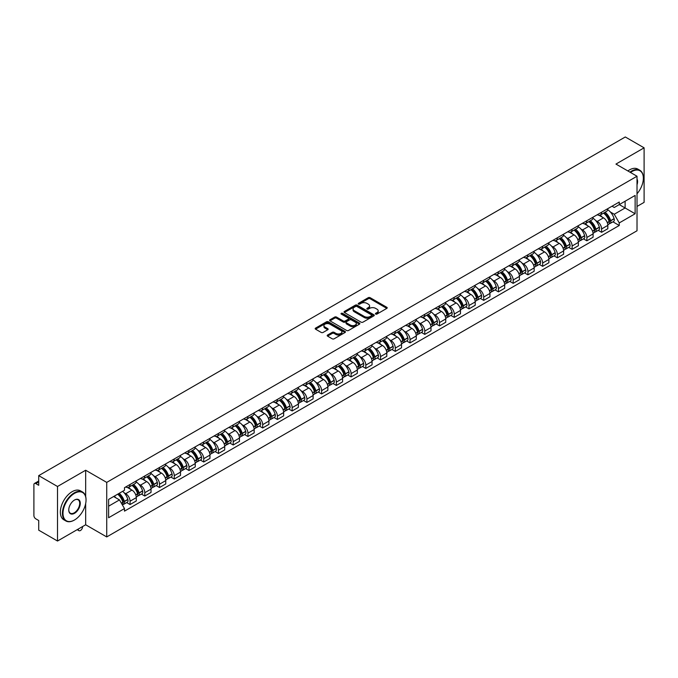 <?xml version="1.0" encoding="UTF-8"?>
<svg xmlns="http://www.w3.org/2000/svg" width="678" height="678" viewBox="0 0 678 678"><rect width="100%" height="100%" fill="white"/><g stroke="black" fill="none" stroke-linecap="round" stroke-linejoin="round"><path stroke-width="1.02" d="M375.68 314.067A0.915 0.534 0 0 0 376.976 314.067L386.824 308.38A1.314 0.754 0 0 0 387.206 307.846A1.314 0.754 0 0 0 386.824 307.304L370.137 297.676A1.314 0.754 0 0 0 368.281 297.676L358.433 303.363A0.915 0.534 0 0 0 359.73 304.108L361.001 303.371A4.195 2.424 0 0 1 366.934 303.371L368.332 304.176A4.195 2.424 0 0 1 369.561 305.888A4.195 2.424 0 0 1 368.332 307.6L367.052 308.337A0.915 0.534 0 0 0 368.349 309.083L369.629 308.354A4.195 2.424 0 0 1 375.561 308.354L376.951 309.151A4.195 2.424 0 0 1 378.18 310.871A4.195 2.424 0 0 1 376.951 312.583L375.68 313.312A0.915 0.534 0 0 0 375.68 314.067L375.68 313.312M327.576 335.034A1.314 0.754 0 0 0 327.194 335.568A1.314 0.754 0 0 0 327.576 336.11L332.262 338.814A1.314 0.754 0 0 0 334.118 338.814L345.06 332.491A1.314 0.754 0 0 0 345.441 331.957A1.314 0.754 0 0 0 345.06 331.423L328.364 321.787A1.314 0.754 0 0 0 326.516 321.787L315.575 328.101A1.314 0.754 0 0 0 315.185 328.635A1.314 0.754 0 0 0 315.575 329.177L321.228 332.44A1.314 0.754 0 0 0 323.084 332.44L327.762 329.737A1.314 0.754 0 0 0 328.152 329.203A1.314 0.754 0 0 0 327.762 328.669L324.957 327.05A3.509 2.026 0 0 1 323.931 325.618A3.509 2.026 0 0 1 326.101 323.745A3.509 2.026 0 0 1 329.923 324.186L340.907 330.525A3.509 2.026 0 0 1 341.932 331.957A3.509 2.026 0 0 1 339.771 333.83A3.509 2.026 0 0 1 335.949 333.39L334.118 332.33A1.314 0.754 0 0 0 332.262 332.33L327.576 335.034L327.576 336.11M106.726 482.397L85.665 470.235L57.511 486.49L38.714 475.634L625.302 136.973L644.1 147.829L615.955 164.076L637.015 176.238L106.726 482.397L106.726 536.934L637.015 230.774L637.015 176.238M361.094 322.16A1.314 0.754 0 0 0 362.95 322.16L373.892 315.846A1.314 0.754 0 0 0 374.273 315.312A1.314 0.754 0 0 0 373.892 314.778L357.204 305.142A1.314 0.754 0 0 0 355.348 305.142L344.407 311.456A1.314 0.754 0 0 0 344.026 311.99A1.314 0.754 0 0 0 344.407 312.524L361.094 322.16M341.576 314.261A0.915 0.534 0 0 1 342.509 314.397L359.459 324.177L348.534 330.483A1.314 0.754 0 0 1 346.678 330.483L329.991 320.847L329.991 319.779A1.314 0.754 0 0 0 329.61 320.313A1.314 0.754 0 0 0 329.991 320.847M329.991 319.779L334.669 317.075A1.314 0.754 0 0 1 336.525 317.075L343.297 320.982A1.314 0.754 0 0 0 345.153 320.982L348.255 319.194A1.314 0.754 0 0 0 348.636 318.66A1.314 0.754 0 0 0 348.255 318.118L341.212 314.05A0.915 0.534 0 0 1 342.509 313.304L359.476 323.101A1.314 0.754 0 0 1 359.857 323.635A1.314 0.754 0 0 1 359.476 324.169L359.476 323.101M57.511 486.49L57.511 541.027L38.714 530.171L38.714 520.518L35.79 518.831A2.67 1.542 -120 0 1 33.9 515.56L33.9 484.694A2.67 1.542 -120 0 1 34.451 483.465L38.714 481.007M637.015 206.451L644.1 202.366L644.1 147.829M57.511 541.027L85.665 524.772L106.726 536.934M38.714 475.634L38.714 485.287L35.79 483.6A2.67 1.542 -120 0 0 34.451 483.465M601.589 212.231A6.144 3.551 60 0 1 600.318 214.994L606.556 211.392A6.144 3.551 -120 0 0 607.827 208.638M595.674 220.545L597.25 221.452A6.144 3.551 60 0 1 601.598 228.978L607.827 225.376A6.144 3.551 -120 0 0 603.479 217.85L599.021 215.273M607.827 225.376L607.827 228.706L601.598 232.3L598.216 230.351M600.318 214.994A6.144 3.551 60 0 1 597.293 214.714M601.598 228.978L601.598 232.3M586.86 220.74A6.144 3.551 60 0 1 585.589 223.503L591.818 219.901A6.144 3.551 -120 0 0 593.089 217.138M583.478 238.859L586.86 240.809L593.089 237.207L593.089 233.885A6.144 3.551 -120 0 0 588.75 226.359L584.283 223.782M585.589 223.503A6.144 3.551 60 0 1 582.563 223.223M580.944 229.054L582.512 229.961A6.144 3.551 60 0 1 586.86 237.486L586.86 240.809M572.122 229.249A6.144 3.551 60 0 1 570.851 232.003L577.088 228.41A6.144 3.551 -120 0 0 578.359 225.647M568.74 247.368L572.122 249.318L578.359 245.716L578.359 242.393A6.144 3.551 -120 0 0 574.012 234.868L569.554 232.291M570.851 232.003A6.144 3.551 60 0 1 567.825 231.732M566.206 237.554L567.774 238.461A6.144 3.551 60 0 1 572.122 245.987L572.122 249.318M557.384 237.758A6.144 3.551 60 0 1 556.113 240.512L562.35 236.919A6.144 3.551 -120 0 0 563.621 234.156M554.011 255.877L557.384 257.826L563.621 254.225L563.621 250.902A6.144 3.551 -120 0 0 559.274 243.377L554.816 240.8M556.113 240.512A6.144 3.551 60 0 1 553.087 240.241M551.468 246.063L553.045 246.97A6.144 3.551 60 0 1 557.384 254.496L557.384 257.826M542.654 246.267A6.144 3.551 60 0 1 541.383 249.021L547.612 245.419A6.144 3.551 -120 0 0 548.883 242.665M539.273 264.378L542.654 266.335L548.883 262.733L548.883 259.403A6.144 3.551 -120 0 0 544.544 251.877L540.078 249.301M541.383 249.021A6.144 3.551 60 0 1 538.357 248.741M536.739 254.572L538.307 255.479A6.144 3.551 60 0 1 542.654 263.005L542.654 266.335M527.916 254.767A6.144 3.551 60 0 1 526.645 257.53L532.874 253.928A6.144 3.551 -120 0 0 534.154 251.174M524.535 272.887L527.916 274.836L534.154 271.242L534.154 267.912A6.144 3.551 -120 0 0 529.806 260.386L525.34 257.81M526.645 257.53A6.144 3.551 60 0 1 523.619 257.25M522.001 263.081L523.569 263.988A6.144 3.551 60 0 1 527.916 271.514L527.916 274.836M513.178 263.276A6.144 3.551 60 0 1 511.907 266.039L518.145 262.437A6.144 3.551 -120 0 0 519.416 259.682M509.797 281.395L513.178 283.345L519.416 279.751L519.416 276.421A6.144 3.551 -120 0 0 515.068 268.895L510.61 266.318M511.907 266.039A6.144 3.551 60 0 1 508.881 265.759M507.263 271.59L508.839 272.497A6.144 3.551 60 0 1 513.178 280.022L513.178 283.345M498.449 271.785A6.144 3.551 60 0 1 497.169 274.548L503.407 270.946A6.144 3.551 -120 0 0 504.678 268.183M495.067 289.904L498.449 291.854L504.678 288.252L504.678 284.93A6.144 3.551 -120 0 0 500.339 277.404L495.872 274.827M497.169 274.548A6.144 3.551 60 0 1 494.152 274.268M492.525 280.099L494.101 281.006A6.144 3.551 60 0 1 498.449 288.531L498.449 291.854M483.711 280.294A6.144 3.551 60 0 1 482.439 283.048L488.669 279.455A6.144 3.551 -120 0 0 489.94 276.692M480.329 298.413L483.711 300.362L489.948 296.761L489.948 293.438A6.144 3.551 -120 0 0 485.601 285.913L481.134 283.336M482.439 283.048A6.144 3.551 60 0 1 479.414 282.777M477.795 288.599L479.363 289.506A6.144 3.551 60 0 1 483.711 297.032L483.711 300.362M468.973 288.803A6.144 3.551 60 0 1 467.701 291.557L473.939 287.964A6.144 3.551 -120 0 0 475.21 285.201M465.591 306.914L468.973 308.871L475.21 305.269L475.21 301.947A6.144 3.551 -120 0 0 470.863 294.421L466.405 291.845M467.701 291.557A6.144 3.551 60 0 1 464.676 291.286M463.057 297.108L464.633 298.015A6.144 3.551 60 0 1 468.973 305.541L468.973 308.871M454.235 297.311A6.144 3.551 60 0 1 452.963 300.066L459.201 296.464A6.144 3.551 -120 0 0 460.472 293.71M450.862 315.423L454.243 317.38L460.472 313.778L460.472 310.448A6.144 3.551 -120 0 0 456.125 302.922L451.667 300.346M452.963 300.066A6.144 3.551 60 0 1 449.938 299.786M448.319 305.617L449.895 306.524A6.144 3.551 60 0 1 454.243 314.05L454.243 317.38M439.505 305.812A6.144 3.551 60 0 1 438.234 308.575L444.463 304.973A6.144 3.551 -120 0 0 445.734 302.219M436.124 323.931L439.505 325.881L445.734 322.287L445.734 318.957A6.144 3.551 -120 0 0 441.395 311.431L436.929 308.854M438.234 308.575A6.144 3.551 60 0 1 435.208 308.295M433.589 314.126L435.157 315.033A6.144 3.551 60 0 1 439.505 322.559L439.505 325.881M424.767 314.321A6.144 3.551 60 0 1 423.496 317.084L429.733 313.482A6.144 3.551 -120 0 0 431.005 310.727M421.385 332.44L424.767 334.39L431.005 330.796L431.005 327.466A6.144 3.551 -120 0 0 426.657 319.94L422.199 317.363M423.496 317.084A6.144 3.551 60 0 1 420.47 316.804M418.851 322.635L420.419 323.542A6.144 3.551 60 0 1 424.767 331.067L424.767 334.39M410.029 322.83A6.144 3.551 60 0 1 408.758 325.593L414.995 321.991A6.144 3.551 -120 0 0 416.267 319.228M406.656 340.949L410.029 342.899L416.267 339.297L416.267 335.974A6.144 3.551 -120 0 0 411.919 328.449L407.461 325.872M408.758 325.593A6.144 3.551 60 0 1 405.732 325.313M404.113 331.135L405.69 332.05A6.144 3.551 60 0 1 410.029 339.576L410.029 342.899M395.299 331.339A6.144 3.551 60 0 1 394.028 334.093L400.257 330.5A6.144 3.551 -120 0 0 401.529 327.737M391.918 349.458L395.299 351.407L401.529 347.806L401.529 344.483A6.144 3.551 -120 0 0 397.189 336.958L392.723 334.381M394.028 334.093A6.144 3.551 60 0 1 391.003 333.822M389.384 339.644L390.952 340.551A6.144 3.551 60 0 1 395.299 348.077L395.299 351.407M380.561 339.848A6.144 3.551 60 0 1 379.29 342.602L385.519 339.008A6.144 3.551 -120 0 0 386.799 336.246M377.18 357.959L380.561 359.916L386.799 356.314L386.799 352.992A6.144 3.551 -120 0 0 382.451 345.466L377.985 342.89M379.29 342.602A6.144 3.551 60 0 1 376.265 342.322M374.646 348.153L376.214 349.06A6.144 3.551 60 0 1 380.561 356.586L380.561 359.916M365.823 348.356A6.144 3.551 60 0 1 364.552 351.111L370.79 347.509A6.144 3.551 -120 0 0 372.061 344.755M362.442 366.467L365.823 368.425L372.061 364.823L372.061 361.493A6.144 3.551 -120 0 0 367.713 353.967L363.255 351.39M364.552 351.111A6.144 3.551 60 0 1 361.527 350.831M359.908 356.662L361.484 357.569A6.144 3.551 60 0 1 365.823 365.095L365.823 368.425M351.094 356.857A6.144 3.551 60 0 1 349.814 359.62L356.052 356.018A6.144 3.551 -120 0 0 357.323 353.263M347.712 374.976L351.094 376.926L357.323 373.332L357.323 370.002A6.144 3.551 -120 0 0 352.984 362.476L348.517 359.899M349.814 359.62A6.144 3.551 60 0 1 346.797 359.34M345.17 365.171L346.746 366.078A6.144 3.551 60 0 1 351.094 373.603L351.094 376.926M336.356 365.366A6.144 3.551 60 0 1 335.085 368.129L341.314 364.527A6.144 3.551 -120 0 0 342.585 361.772M332.974 383.485L336.356 385.435L342.593 381.841L342.593 378.51A6.144 3.551 -120 0 0 338.246 370.985L333.779 368.408M335.085 368.129A6.144 3.551 60 0 1 332.059 367.849M330.44 373.68L332.008 374.587A6.144 3.551 60 0 1 336.356 382.112L336.356 385.435M321.618 373.875A6.144 3.551 60 0 1 320.347 376.637L326.584 373.036A6.144 3.551 -120 0 0 327.855 370.273M318.236 391.994L321.618 393.943L327.855 390.342L327.855 387.019A6.144 3.551 -120 0 0 323.508 379.494L319.05 376.917M320.347 376.637A6.144 3.551 60 0 1 317.321 376.358M315.702 382.18L317.279 383.095A6.144 3.551 60 0 1 321.618 390.621L321.618 393.943M306.88 382.384A6.144 3.551 60 0 1 305.609 385.138L311.846 381.545A6.144 3.551 -120 0 0 313.117 378.782M303.507 400.503L306.888 402.452L313.117 398.85L313.117 395.528A6.144 3.551 -120 0 0 308.77 388.002L304.312 385.426M305.609 385.138A6.144 3.551 60 0 1 302.583 384.867M300.964 390.689L302.541 391.596A6.144 3.551 60 0 1 306.888 399.122L306.888 402.452M292.15 390.892A6.144 3.551 60 0 1 290.879 393.647L297.108 390.045A6.144 3.551 -120 0 0 298.379 387.291M288.769 409.004L292.15 410.961L298.379 407.359L298.379 404.037A6.144 3.551 -120 0 0 294.04 396.511L289.574 393.935M290.879 393.647A6.144 3.551 60 0 1 287.853 393.367M286.235 399.198L287.803 400.105A6.144 3.551 60 0 1 292.15 407.631L292.15 410.961M277.412 399.401A6.144 3.551 60 0 1 276.141 402.156L282.379 398.554A6.144 3.551 -120 0 0 283.65 395.799M274.031 417.512L277.412 419.47L283.65 415.868L283.65 412.538A6.144 3.551 -120 0 0 279.302 405.012L274.844 402.435M276.141 402.156A6.144 3.551 60 0 1 273.115 401.876M271.497 407.707L273.065 408.614A6.144 3.551 60 0 1 277.412 416.139L277.412 419.47M262.674 407.902A6.144 3.551 60 0 1 261.403 410.665L267.641 407.063A6.144 3.551 -120 0 0 268.912 404.308M259.301 426.021L262.674 427.971L268.912 424.377L268.912 421.046A6.144 3.551 -120 0 0 264.564 413.521L260.106 410.944M261.403 410.665A6.144 3.551 60 0 1 258.377 410.385M256.759 416.216L258.335 417.123A6.144 3.551 60 0 1 262.674 424.648L262.674 427.971M247.945 416.411A6.144 3.551 60 0 1 246.673 419.174L252.902 415.572A6.144 3.551 -120 0 0 254.174 412.817M244.563 434.53L247.945 436.479L254.174 432.886L254.174 429.555A6.144 3.551 -120 0 0 249.835 422.03L245.368 419.453M246.673 419.174A6.144 3.551 60 0 1 243.648 418.894M242.029 424.725L243.597 425.631A6.144 3.551 60 0 1 247.945 433.157L247.945 436.479M233.207 424.92A6.144 3.551 60 0 1 231.935 427.682L238.164 424.081A6.144 3.551 -120 0 0 239.444 421.318M229.825 443.039L233.207 444.988L239.444 441.386L239.444 438.064A6.144 3.551 -120 0 0 235.096 430.538L230.63 427.962M231.935 427.682A6.144 3.551 60 0 1 228.91 427.403M227.291 433.225L228.859 434.14A6.144 3.551 60 0 1 233.207 441.666L233.207 444.988M218.469 433.428A6.144 3.551 60 0 1 217.197 436.183L223.435 432.589A6.144 3.551 -120 0 0 224.706 429.827M215.087 451.548L218.469 453.497L224.706 449.895L224.706 446.573A6.144 3.551 -120 0 0 220.358 439.047L215.901 436.471M217.197 436.183A6.144 3.551 60 0 1 214.172 435.912M212.553 441.734L214.129 442.641A6.144 3.551 60 0 1 218.469 450.167L218.469 453.497M203.739 441.937A6.144 3.551 60 0 1 202.459 444.692L208.697 441.09A6.144 3.551 -120 0 0 209.968 438.335M200.357 460.048L203.739 462.006L209.968 458.404L209.968 455.074A6.144 3.551 -120 0 0 205.629 447.548L201.163 444.971M202.459 444.692A6.144 3.551 60 0 1 199.442 444.412M197.815 450.243L199.391 451.15A6.144 3.551 60 0 1 203.739 458.675L203.739 462.006M189.001 450.446A6.144 3.551 60 0 1 187.73 453.201L193.959 449.599A6.144 3.551 -120 0 0 195.239 446.844M185.619 468.557L189.001 470.515L195.239 466.913L195.239 463.583A6.144 3.551 -120 0 0 190.891 456.057L186.425 453.48M187.73 453.201A6.144 3.551 60 0 1 184.704 452.921M183.085 458.752L184.653 459.659A6.144 3.551 60 0 1 189.001 467.184L189.001 470.515M174.263 458.947A6.144 3.551 60 0 1 172.992 461.71L179.229 458.108A6.144 3.551 -120 0 0 180.501 455.353M170.881 477.066L174.263 479.015L180.501 475.422L180.501 472.091A6.144 3.551 -120 0 0 176.153 464.566L171.695 461.989M172.992 461.71A6.144 3.551 60 0 1 169.966 461.43M168.347 467.261L169.924 468.167A6.144 3.551 60 0 1 174.263 475.693L174.263 479.015M159.525 467.456A6.144 3.551 60 0 1 158.254 470.218L164.491 466.617A6.144 3.551 -120 0 0 165.763 463.854M156.152 485.575L159.533 487.524L165.763 483.931L165.763 480.6A6.144 3.551 -120 0 0 161.415 473.075L156.957 470.498M158.254 470.218A6.144 3.551 60 0 1 155.228 469.939M153.609 475.77L155.186 476.676A6.144 3.551 60 0 1 159.533 484.202L159.533 487.524M144.795 475.964A6.144 3.551 60 0 1 143.524 478.719L149.753 475.125A6.144 3.551 -120 0 0 151.024 472.363M141.414 494.084L144.795 496.033L151.024 492.431L151.024 489.109A6.144 3.551 -120 0 0 146.685 481.583L142.219 479.007M143.524 478.719A6.144 3.551 60 0 1 140.499 478.448M138.88 484.27L140.448 485.177A6.144 3.551 60 0 1 144.795 492.711L144.795 496.033M130.057 484.473A6.144 3.551 60 0 1 128.786 487.228L135.024 483.634A6.144 3.551 -120 0 0 136.295 480.872M126.676 502.593L130.057 504.542L136.295 500.94L136.295 497.618A6.144 3.551 -120 0 0 131.947 490.092L127.489 487.516M128.786 487.228A6.144 3.551 60 0 1 125.761 486.957M124.142 492.779L125.71 493.686A6.144 3.551 60 0 1 130.057 501.212L130.057 504.542M612.031 206.205L614.251 207.485L635.125 195.434L625.116 201.213L625.116 207.977L614.251 214.248L610.412 212.036M108.616 506.178L119.481 499.906L124.489 508.576L108.616 517.738L108.616 499.415L124.489 490.253L124.489 487.685L619.26 202.036L619.26 204.595L635.125 213.756L619.26 222.926L614.251 214.248M635.125 195.434L635.125 213.756M124.489 508.576L124.489 511.136L619.26 225.486L619.26 222.926M85.665 470.235L85.665 496.482M85.665 503.61L85.665 524.772M119.481 499.906L113.624 496.525M612.946 221.842L619.26 225.486M376.044 314.194L376.951 313.668A4.195 2.424 0 0 0 378.18 311.956L378.18 310.871M369.561 305.888L369.561 306.981A4.195 2.424 0 0 1 368.332 308.693L367.417 309.219M386.807 308.388L370.137 298.761A1.314 0.754 0 0 0 368.281 298.761L358.798 304.236M373.892 314.778L373.892 315.846L357.204 306.227A1.314 0.754 0 0 0 355.348 306.227L344.424 312.533L344.407 311.456M371.569 315.685A0.915 0.534 0 0 0 371.569 314.939L356.925 306.481A0.915 0.534 0 0 0 355.628 306.481L354.28 307.253A4.195 2.424 0 0 0 353.052 308.965A4.195 2.424 0 0 0 354.28 310.677L364.298 316.465A4.195 2.424 0 0 0 370.23 316.465L371.569 315.685L371.569 316.779A0.915 0.534 0 0 0 371.841 316.397L371.841 315.312M353.052 308.965L353.052 310.058A4.195 2.424 0 0 0 354.28 311.77L354.28 310.677M371.569 316.779L370.23 317.55A4.195 2.424 0 0 1 364.298 317.55L354.28 311.77M330.008 320.864L334.669 318.168L334.669 317.075M348.636 318.66L348.636 319.745A1.314 0.754 0 0 1 348.255 320.279L345.153 322.075A1.314 0.754 0 0 1 343.297 322.075L336.525 318.168A1.314 0.754 0 0 0 334.669 318.168M350.314 325.042A3.509 2.026 0 0 0 354.145 325.482A3.509 2.026 0 0 0 356.306 323.609A3.509 2.026 0 0 0 355.28 322.177L351.407 319.94A1.314 0.754 0 0 0 349.551 319.94L346.45 321.736A1.314 0.754 0 0 0 346.06 322.27A1.314 0.754 0 0 0 346.45 322.804L350.314 325.042L350.314 326.126A3.509 2.026 0 0 0 354.145 326.567A3.509 2.026 0 0 0 356.306 324.694L356.306 323.609M346.06 322.27L346.06 323.364A1.314 0.754 0 0 0 346.45 323.898L346.45 322.804M350.314 326.126L346.45 323.898M341.932 331.957L341.932 333.051A3.509 2.026 0 0 1 339.771 334.924A3.509 2.026 0 0 1 335.949 334.483L334.118 333.423A1.314 0.754 0 0 0 332.262 333.423L327.593 336.119M323.931 325.618L323.931 326.703A3.509 2.026 0 0 0 324.957 328.135L324.957 327.05M327.745 329.745L324.957 328.135M345.043 332.5L328.364 322.881A1.314 0.754 0 0 0 326.516 322.881L315.592 329.186M603.912 212.917A8.416 4.856 60 0 1 603.954 212.943A8.416 4.856 60 0 1 609.497 220.494L609.539 220.672A1.636 0.941 60 0 1 609.285 221.952A1.636 0.941 60 0 1 609.251 221.977M603.547 213.129A10.153 5.865 60 0 1 609.124 221.511L609.175 221.681A3.373 1.949 60 0 1 608.641 224.333L607.802 224.816M609.217 223.587A3.373 1.949 -120 0 0 610.149 223.46A3.373 1.949 -120 0 0 610.683 220.808L610.632 220.638A10.153 5.865 -120 0 0 605.056 212.256M607.7 209.714A10.153 5.865 60 0 1 614.082 218.647L614.132 218.816A3.373 1.949 60 0 1 613.598 221.469L610.149 223.46M600.081 215.112A10.153 5.865 60 0 1 602.2 217.113M607.141 217.13L608.429 217.875M589.174 221.426A8.416 4.856 60 0 1 589.216 221.452A8.416 4.856 60 0 1 594.759 229.003L594.809 229.172A1.636 0.941 60 0 1 594.547 230.461A1.636 0.941 60 0 1 594.513 230.478M588.809 221.638A10.153 5.865 60 0 1 594.386 230.011L594.437 230.189A3.373 1.949 60 0 1 593.903 232.834L593.064 233.325M594.479 232.088A3.373 1.949 -120 0 0 595.42 231.969A3.373 1.949 -120 0 0 595.954 229.317L595.903 229.139A10.153 5.865 -120 0 0 590.318 220.765M592.962 218.223A10.153 5.865 60 0 1 599.344 227.155L599.394 227.325A3.373 1.949 60 0 1 598.86 229.978L595.42 231.969M585.343 223.621A10.153 5.865 60 0 1 587.47 225.621M592.403 225.63L593.699 226.384M574.444 229.935A8.416 4.856 60 0 1 574.486 229.961A8.416 4.856 60 0 1 580.021 237.512L580.071 237.681A1.636 0.941 60 0 1 579.809 238.97A1.636 0.941 60 0 1 579.775 238.987M574.071 230.147A10.153 5.865 60 0 1 579.656 238.52L579.707 238.698A3.373 1.949 60 0 1 579.173 241.343L578.334 241.826M579.749 240.597A3.373 1.949 -120 0 0 580.682 240.47A3.373 1.949 -120 0 0 581.216 237.825L581.165 237.647A10.153 5.865 -120 0 0 575.588 229.274M578.232 226.732A10.153 5.865 60 0 1 584.614 235.656L584.665 235.834A3.373 1.949 60 0 1 584.131 238.478L580.682 240.47M570.613 232.122A10.153 5.865 60 0 1 572.732 234.13M577.664 234.139L578.961 234.885M559.706 238.444A8.416 4.856 60 0 1 559.748 238.461A8.416 4.856 60 0 1 565.283 246.021L565.333 246.19A1.636 0.941 60 0 1 565.079 247.478A1.636 0.941 60 0 1 565.037 247.495M559.342 238.656A10.153 5.865 60 0 1 564.918 247.029L564.969 247.207A3.373 1.949 60 0 1 564.435 249.851L563.596 250.335M565.011 249.106A3.373 1.949 -120 0 0 565.944 248.979A3.373 1.949 -120 0 0 566.477 246.334L566.427 246.156A10.153 5.865 -120 0 0 560.85 237.783M563.494 235.232A10.153 5.865 60 0 1 569.876 244.165L569.927 244.343A3.373 1.949 60 0 1 569.393 246.987L565.944 248.979M555.875 240.631A10.153 5.865 60 0 1 557.994 242.631M562.935 242.648L564.223 243.394M544.968 246.945A8.416 4.856 60 0 1 545.01 246.97A8.416 4.856 60 0 1 550.553 254.521L550.604 254.699A1.636 0.941 60 0 1 550.341 255.987A1.636 0.941 60 0 1 550.307 256.004M544.604 247.156A10.153 5.865 60 0 1 550.18 255.538L550.231 255.708A3.373 1.949 60 0 1 549.697 258.36L548.858 258.843M550.273 257.615A3.373 1.949 -120 0 0 551.214 257.487A3.373 1.949 -120 0 0 551.739 254.843L551.697 254.665A10.153 5.865 -120 0 0 546.112 246.292M548.756 243.741A10.153 5.865 60 0 1 555.138 252.674L555.189 252.852A3.373 1.949 60 0 1 554.655 255.496L551.214 257.487M541.137 249.14A10.153 5.865 60 0 1 543.264 251.14M548.197 251.157L549.494 251.902M530.238 255.453A8.416 4.856 60 0 1 530.281 255.479A8.416 4.856 60 0 1 535.815 263.03L535.866 263.208A1.636 0.941 60 0 1 535.603 264.488A1.636 0.941 60 0 1 535.569 264.513M529.865 255.665A10.153 5.865 60 0 1 535.451 264.047L535.493 264.217A3.373 1.949 60 0 1 534.967 266.869L534.128 267.352M535.544 266.123A3.373 1.949 -120 0 0 536.476 265.996A3.373 1.949 -120 0 0 537.01 263.344L536.959 263.174A10.153 5.865 -120 0 0 531.383 254.792M534.027 252.25A10.153 5.865 60 0 1 540.408 261.183L540.459 261.352A3.373 1.949 60 0 1 539.925 264.005L536.476 265.996M526.408 257.648A10.153 5.865 60 0 1 528.526 259.649M533.459 259.666L534.756 260.411M637.015 193.789A16.297 9.407 120 0 0 643.346 178.255A16.297 9.407 120 0 0 631.82 171.602A16.297 9.407 120 0 0 630.481 172.466M629.947 172.161A16.696 9.645 -60 0 1 631.54 171.11A16.696 9.645 -60 0 1 639.888 170.288A16.696 9.645 -60 0 1 643.346 177.933A16.696 9.645 -60 0 1 643.346 178.094M637.015 179.034A8.144 4.704 -60 0 1 637.015 184.789M627.87 170.958A16.696 9.645 -60 0 1 629.455 169.915A16.696 9.645 -60 0 1 637.812 169.085L639.888 170.288M74.233 520.136L74.521 519.975A16.297 9.407 120 0 0 86.038 500.017A16.297 9.407 120 0 0 74.521 493.364A16.297 9.407 120 0 0 62.995 513.322A16.297 9.407 120 0 0 74.521 519.975L74.233 520.136A16.696 9.645 -60 0 1 65.885 520.967A16.696 9.645 -60 0 1 63.325 507.585A16.696 9.645 -60 0 1 74.233 492.872A16.696 9.645 -60 0 1 82.58 492.042A16.696 9.645 -60 0 1 86.038 499.686A16.696 9.645 -60 0 1 86.038 499.856M74.521 500.017L74.521 500.017A8.144 4.704 -60 0 1 80.275 503.339A8.144 4.704 -60 0 1 74.521 513.322A8.144 4.704 -60 0 1 68.758 509.992A8.144 4.704 -60 0 1 74.521 500.017L74.521 500.017M68.758 509.831A7.746 4.475 120 0 0 70.359 513.212A7.746 4.475 120 0 0 74.233 512.831A7.746 4.475 120 0 0 79.292 506A7.746 4.475 120 0 0 78.106 499.796A7.746 4.475 120 0 0 74.377 500.101M65.885 520.967L63.808 519.763A16.696 9.645 -60 0 1 61.249 506.381A16.696 9.645 -60 0 1 72.156 491.669A16.696 9.645 -60 0 1 80.504 490.847L82.58 492.042M515.5 263.962A8.416 4.856 60 0 1 515.543 263.988A8.416 4.856 60 0 1 521.077 271.539L521.128 271.717A1.636 0.941 60 0 1 520.874 272.997A1.636 0.941 60 0 1 520.831 273.022M515.136 264.174A10.153 5.865 60 0 1 520.712 272.556L520.763 272.726A3.373 1.949 60 0 1 520.229 275.378L519.39 275.861M520.806 274.632A3.373 1.949 -120 0 0 521.738 274.505A3.373 1.949 -120 0 0 522.272 271.853L522.221 271.683A10.153 5.865 -120 0 0 516.644 263.301M519.289 260.759A10.153 5.865 60 0 1 525.67 269.691L525.721 269.861A3.373 1.949 60 0 1 525.187 272.514L521.738 274.505M511.67 266.157A10.153 5.865 60 0 1 513.788 268.157M518.729 268.166L520.018 268.92M500.762 272.471A8.416 4.856 60 0 1 500.805 272.497A8.416 4.856 60 0 1 506.347 280.048L506.398 280.217A1.636 0.941 60 0 1 506.135 281.506A1.636 0.941 60 0 1 506.102 281.523M500.398 272.683A10.153 5.865 60 0 1 505.974 281.056L506.025 281.234A3.373 1.949 60 0 1 505.491 283.879L504.652 284.37M506.068 283.133A3.373 1.949 -120 0 0 507 283.006A3.373 1.949 -120 0 0 507.534 280.361L507.483 280.184A10.153 5.865 -120 0 0 501.906 271.81M504.551 269.268A10.153 5.865 60 0 1 510.932 278.2L510.983 278.37A3.373 1.949 60 0 1 510.449 281.023L507 283.006M496.932 274.666A10.153 5.865 60 0 1 499.05 276.666M503.991 276.675L505.288 277.421M486.033 280.98A8.416 4.856 60 0 1 486.075 281.006A8.416 4.856 60 0 1 491.609 288.557L491.66 288.726A1.636 0.941 60 0 1 491.397 290.014A1.636 0.941 60 0 1 491.364 290.031M485.66 281.192A10.153 5.865 60 0 1 491.236 289.565L491.287 289.743A3.373 1.949 60 0 1 490.753 292.387L489.914 292.871M491.33 291.642A3.373 1.949 -120 0 0 492.27 291.515A3.373 1.949 -120 0 0 492.804 288.87L492.753 288.692A10.153 5.865 -120 0 0 487.168 280.319M489.813 277.777A10.153 5.865 60 0 1 496.203 286.701L496.245 286.879A3.373 1.949 60 0 1 495.72 289.523L492.27 291.515M482.202 283.167A10.153 5.865 60 0 1 484.321 285.167M489.253 285.184L490.55 285.93M471.295 289.489A8.416 4.856 60 0 1 471.337 289.506A8.416 4.856 60 0 1 476.871 297.066L476.922 297.235A1.636 0.941 60 0 1 476.668 298.523A1.636 0.941 60 0 1 476.626 298.54M470.922 289.701A10.153 5.865 60 0 1 476.507 298.074L476.558 298.252A3.373 1.949 60 0 1 476.024 300.896L475.185 301.379M476.6 300.151A3.373 1.949 -120 0 0 477.532 300.023A3.373 1.949 -120 0 0 478.066 297.379L478.015 297.201A10.153 5.865 -120 0 0 472.439 288.828M475.083 286.277A10.153 5.865 60 0 1 481.465 295.21L481.516 295.388A3.373 1.949 60 0 1 480.982 298.032L477.532 300.023M467.464 291.676A10.153 5.865 60 0 1 469.583 293.676M474.515 293.693L475.812 294.438M456.557 297.989A8.416 4.856 60 0 1 456.599 298.015A8.416 4.856 60 0 1 462.142 305.566L462.184 305.744A1.636 0.941 60 0 1 461.93 307.032A1.636 0.941 60 0 1 461.896 307.049M456.192 298.201A10.153 5.865 60 0 1 461.769 306.583L461.82 306.753A3.373 1.949 60 0 1 461.286 309.405L460.447 309.888M461.862 308.659A3.373 1.949 -120 0 0 462.794 308.532A3.373 1.949 -120 0 0 463.328 305.88L463.277 305.71A10.153 5.865 -120 0 0 457.701 297.337M460.345 294.786A10.153 5.865 60 0 1 466.727 303.719L466.778 303.897A3.373 1.949 60 0 1 466.244 306.541L462.794 308.532M452.726 300.185A10.153 5.865 60 0 1 454.845 302.185M459.786 302.202L461.074 302.947M441.819 306.498A8.416 4.856 60 0 1 441.861 306.524A8.416 4.856 60 0 1 447.404 314.075L447.455 314.253A1.636 0.941 60 0 1 447.192 315.533A1.636 0.941 60 0 1 447.158 315.558M441.454 306.71A10.153 5.865 60 0 1 447.031 315.092L447.082 315.262A3.373 1.949 60 0 1 446.548 317.914L445.709 318.397M447.124 317.168A3.373 1.949 -120 0 0 448.065 317.041A3.373 1.949 -120 0 0 448.599 314.389L448.548 314.219A10.153 5.865 -120 0 0 442.963 305.837M445.607 303.295A10.153 5.865 60 0 1 451.989 312.227L452.04 312.397A3.373 1.949 60 0 1 451.506 315.05L448.065 317.041M437.988 308.693A10.153 5.865 60 0 1 440.115 310.694M445.048 310.71L446.344 311.456M427.089 315.007A8.416 4.856 60 0 1 427.132 315.033A8.416 4.856 60 0 1 432.666 322.584L432.717 322.762A1.636 0.941 60 0 1 432.462 324.042A1.636 0.941 60 0 1 432.42 324.059M426.716 315.219A10.153 5.865 60 0 1 432.301 323.601L432.352 323.77A3.373 1.949 60 0 1 431.818 326.423L430.979 326.906M432.394 325.677A3.373 1.949 -120 0 0 433.327 325.55A3.373 1.949 -120 0 0 433.861 322.898L433.81 322.728A10.153 5.865 -120 0 0 428.233 314.346M430.877 311.804A10.153 5.865 60 0 1 437.259 320.736L437.31 320.906A3.373 1.949 60 0 1 436.776 323.559L433.327 325.55M423.258 317.202A10.153 5.865 60 0 1 425.377 319.202M430.31 319.211L431.606 319.965M412.351 323.516A8.416 4.856 60 0 1 412.394 323.542A8.416 4.856 60 0 1 417.928 331.093L417.979 331.262A1.636 0.941 60 0 1 417.724 332.551A1.636 0.941 60 0 1 417.682 332.567M411.987 323.728A10.153 5.865 60 0 1 417.563 332.101L417.614 332.279A3.373 1.949 60 0 1 417.08 334.924L416.241 335.415M417.656 334.178A3.373 1.949 -120 0 0 418.589 334.051A3.373 1.949 -120 0 0 419.123 331.406L419.072 331.228A10.153 5.865 -120 0 0 413.495 322.855M416.139 320.313A10.153 5.865 60 0 1 422.521 329.245L422.572 329.415A3.373 1.949 60 0 1 422.038 332.067L418.589 334.051M408.52 325.703A10.153 5.865 60 0 1 410.639 327.711M415.58 327.72L416.868 328.466M397.613 332.025A8.416 4.856 60 0 1 397.655 332.05A8.416 4.856 60 0 1 403.198 339.602L403.249 339.771A1.636 0.941 60 0 1 402.986 341.059A1.636 0.941 60 0 1 402.952 341.076M397.249 332.237A10.153 5.865 60 0 1 402.825 340.61L402.876 340.788A3.373 1.949 60 0 1 402.342 343.432L401.503 343.916M402.918 342.687A3.373 1.949 -120 0 0 403.859 342.56A3.373 1.949 -120 0 0 404.385 339.915L404.342 339.737A10.153 5.865 -120 0 0 398.757 331.364M401.401 328.813A10.153 5.865 60 0 1 407.783 337.746L407.834 337.924A3.373 1.949 60 0 1 407.3 340.568L403.859 342.56M393.782 334.212A10.153 5.865 60 0 1 395.91 336.212M400.842 336.229L402.139 336.974M382.884 340.534A8.416 4.856 60 0 1 382.926 340.551A8.416 4.856 60 0 1 388.46 348.102L388.511 348.28A1.636 0.941 60 0 1 388.248 349.568A1.636 0.941 60 0 1 388.214 349.585M382.511 340.746A10.153 5.865 60 0 1 388.096 349.119L388.138 349.297A3.373 1.949 60 0 1 387.613 351.941L386.774 352.424M388.189 351.196A3.373 1.949 -120 0 0 389.121 351.068A3.373 1.949 -120 0 0 389.655 348.424L389.604 348.246A10.153 5.865 -120 0 0 384.028 339.873M386.672 337.322A10.153 5.865 60 0 1 393.054 346.255L393.104 346.433A3.373 1.949 60 0 1 392.57 349.077L389.121 351.068M379.053 342.721A10.153 5.865 60 0 1 381.172 344.721M386.104 344.738L387.401 345.483M368.146 349.034A8.416 4.856 60 0 1 368.188 349.06A8.416 4.856 60 0 1 373.722 356.611L373.773 356.789A1.636 0.941 60 0 1 373.519 358.077A1.636 0.941 60 0 1 373.476 358.094M367.781 349.246A10.153 5.865 60 0 1 373.358 357.628L373.409 357.798A3.373 1.949 60 0 1 372.875 360.45L372.036 360.933M373.451 359.704A3.373 1.949 -120 0 0 374.383 359.577A3.373 1.949 -120 0 0 374.917 356.925L374.866 356.755A10.153 5.865 -120 0 0 369.29 348.373M371.934 345.831A10.153 5.865 60 0 1 378.316 354.764L378.366 354.941A3.373 1.949 60 0 1 377.832 357.586L374.383 359.577M364.315 351.229A10.153 5.865 60 0 1 366.434 353.23M371.375 353.246L372.663 353.992M353.408 357.543A8.416 4.856 60 0 1 353.45 357.569A8.416 4.856 60 0 1 358.993 365.12L359.043 365.298A1.636 0.941 60 0 1 358.781 366.578A1.636 0.941 60 0 1 358.747 366.603M353.043 357.755A10.153 5.865 60 0 1 358.62 366.137L358.67 366.306A3.373 1.949 60 0 1 358.137 368.959L357.298 369.442M358.713 368.213A3.373 1.949 -120 0 0 359.645 368.086A3.373 1.949 -120 0 0 360.179 365.434L360.128 365.264A10.153 5.865 -120 0 0 354.552 356.882M357.196 354.34A10.153 5.865 60 0 1 363.577 363.272L363.628 363.442A3.373 1.949 60 0 1 363.094 366.095L359.645 368.086M349.577 359.738A10.153 5.865 60 0 1 351.696 361.738M356.636 361.755L357.933 362.501M338.678 366.052A8.416 4.856 60 0 1 338.72 366.078A8.416 4.856 60 0 1 344.255 373.629L344.305 373.807A1.636 0.941 60 0 1 344.043 375.087A1.636 0.941 60 0 1 344.009 375.104M338.305 366.264A10.153 5.865 60 0 1 343.882 374.637L343.932 374.815A3.373 1.949 60 0 1 343.399 377.468L342.56 377.951M343.975 376.722A3.373 1.949 -120 0 0 344.916 376.595A3.373 1.949 -120 0 0 345.449 373.942L345.399 373.773A10.153 5.865 -120 0 0 339.814 365.391M342.458 362.849A10.153 5.865 60 0 1 348.848 371.781L348.89 371.951A3.373 1.949 60 0 1 348.365 374.603L344.916 376.595M334.847 368.247A10.153 5.865 60 0 1 336.966 370.247M341.898 370.256L343.195 371.01M323.94 374.561A8.416 4.856 60 0 1 323.982 374.587A8.416 4.856 60 0 1 329.516 382.138L329.567 382.307A1.636 0.941 60 0 1 329.313 383.595A1.636 0.941 60 0 1 329.271 383.612M323.567 374.773A10.153 5.865 60 0 1 329.152 383.146L329.203 383.324A3.373 1.949 60 0 1 328.669 385.968L327.83 386.46M329.245 385.223A3.373 1.949 -120 0 0 330.178 385.096A3.373 1.949 -120 0 0 330.711 382.451L330.661 382.273A10.153 5.865 -120 0 0 325.084 373.9M327.728 371.358A10.153 5.865 60 0 1 334.11 380.282L334.161 380.46A3.373 1.949 60 0 1 333.627 383.112L330.178 385.096M320.109 376.748A10.153 5.865 60 0 1 322.228 378.756M327.16 378.765L328.457 379.511M309.202 383.07A8.416 4.856 60 0 1 309.244 383.095A8.416 4.856 60 0 1 314.787 390.647L314.829 390.816A1.636 0.941 60 0 1 314.575 392.104A1.636 0.941 60 0 1 314.541 392.121M308.837 383.282A10.153 5.865 60 0 1 314.414 391.655L314.465 391.833A3.373 1.949 60 0 1 313.931 394.477L313.092 394.96M314.507 393.732A3.373 1.949 -120 0 0 315.44 393.604A3.373 1.949 -120 0 0 315.973 390.96L315.923 390.782A10.153 5.865 -120 0 0 310.346 382.409M312.99 379.858A10.153 5.865 60 0 1 319.372 388.791L319.423 388.969A3.373 1.949 60 0 1 318.889 391.613L315.44 393.604M305.371 385.257A10.153 5.865 60 0 1 307.49 387.257M312.431 387.274L313.719 388.019M294.464 391.579A8.416 4.856 60 0 1 294.506 391.596A8.416 4.856 60 0 1 300.049 399.147L300.1 399.325A1.636 0.941 60 0 1 299.837 400.613A1.636 0.941 60 0 1 299.803 400.63M294.099 391.791A10.153 5.865 60 0 1 299.676 400.164L299.727 400.342A3.373 1.949 60 0 1 299.193 402.986L298.354 403.469M299.769 402.24A3.373 1.949 -120 0 0 300.71 402.113A3.373 1.949 -120 0 0 301.244 399.469L301.193 399.291A10.153 5.865 -120 0 0 295.608 390.918M298.252 388.367A10.153 5.865 60 0 1 304.634 397.3L304.685 397.478A3.373 1.949 60 0 1 304.151 400.122L300.71 402.113M290.633 393.765A10.153 5.865 60 0 1 292.76 395.766M297.693 395.783L298.99 396.528M279.734 400.079A8.416 4.856 60 0 1 279.777 400.105A8.416 4.856 60 0 1 285.311 407.656L285.362 407.834A1.636 0.941 60 0 1 285.107 409.114A1.636 0.941 60 0 1 285.065 409.139M279.361 400.291A10.153 5.865 60 0 1 284.946 408.673L284.997 408.842A3.373 1.949 60 0 1 284.463 411.495L283.624 411.978M285.04 410.749A3.373 1.949 -120 0 0 285.972 410.622A3.373 1.949 -120 0 0 286.506 407.97L286.455 407.8A10.153 5.865 -120 0 0 280.878 399.418M283.523 396.876A10.153 5.865 60 0 1 289.904 405.808L289.955 405.986A3.373 1.949 60 0 1 289.421 408.631L285.972 410.622M275.904 402.274A10.153 5.865 60 0 1 278.022 404.274M282.955 404.291L284.251 405.037M264.996 408.588A8.416 4.856 60 0 1 265.039 408.614A8.416 4.856 60 0 1 270.573 416.165L270.624 416.343A1.636 0.941 60 0 1 270.369 417.623A1.636 0.941 60 0 1 270.327 417.648M264.632 408.8A10.153 5.865 60 0 1 270.208 417.182L270.259 417.351A3.373 1.949 60 0 1 269.725 420.004L268.886 420.487M270.302 419.258A3.373 1.949 -120 0 0 271.234 419.131A3.373 1.949 -120 0 0 271.768 416.478L271.717 416.309A10.153 5.865 -120 0 0 266.14 407.927M268.785 405.385A10.153 5.865 60 0 1 275.166 414.317L275.217 414.487A3.373 1.949 60 0 1 274.683 417.139L271.234 419.131M261.166 410.783A10.153 5.865 60 0 1 263.284 412.783M268.225 412.8L269.513 413.546M250.258 417.097A8.416 4.856 60 0 1 250.301 417.123A8.416 4.856 60 0 1 255.843 424.674L255.894 424.852A1.636 0.941 60 0 1 255.631 426.131A1.636 0.941 60 0 1 255.598 426.148M249.894 417.309A10.153 5.865 60 0 1 255.47 425.682L255.521 425.86A3.373 1.949 60 0 1 254.987 428.513L254.148 428.996M255.564 427.767A3.373 1.949 -120 0 0 256.504 427.64A3.373 1.949 -120 0 0 257.03 424.987L256.987 424.818A10.153 5.865 -120 0 0 251.402 416.436M254.047 413.894A10.153 5.865 60 0 1 260.428 422.826L260.479 422.996A3.373 1.949 60 0 1 259.945 425.648L256.504 427.64M246.428 419.292A10.153 5.865 60 0 1 248.555 421.292M253.487 421.301L254.784 422.055M235.529 425.606A8.416 4.856 60 0 1 235.571 425.631A8.416 4.856 60 0 1 241.105 433.183L241.156 433.352A1.636 0.941 60 0 1 240.893 434.64A1.636 0.941 60 0 1 240.859 434.657M235.156 425.818A10.153 5.865 60 0 1 240.741 434.191L240.783 434.369A3.373 1.949 60 0 1 240.258 437.013L239.419 437.505M240.834 436.268A3.373 1.949 -120 0 0 241.766 436.14A3.373 1.949 -120 0 0 242.3 433.496L242.249 433.318A10.153 5.865 -120 0 0 236.673 424.945M239.317 422.402A10.153 5.865 60 0 1 245.699 431.327L245.75 431.505A3.373 1.949 60 0 1 245.216 434.157L241.766 436.14M231.698 427.793A10.153 5.865 60 0 1 233.817 429.801M238.749 429.81L240.046 430.555M220.791 434.115A8.416 4.856 60 0 1 220.833 434.14A8.416 4.856 60 0 1 226.367 441.692L226.418 441.861A1.636 0.941 60 0 1 226.164 443.149A1.636 0.941 60 0 1 226.121 443.166M220.426 434.327A10.153 5.865 60 0 1 226.003 442.7L226.054 442.878A3.373 1.949 60 0 1 225.52 445.522L224.681 446.005M226.096 444.776A3.373 1.949 -120 0 0 227.028 444.649A3.373 1.949 -120 0 0 227.562 442.005L227.511 441.827A10.153 5.865 -120 0 0 221.935 433.454M224.579 430.903A10.153 5.865 60 0 1 230.961 439.836L231.012 440.014A3.373 1.949 60 0 1 230.478 442.658L227.028 444.649M216.96 436.301A10.153 5.865 60 0 1 219.079 438.302M224.02 438.319L225.308 439.064M206.053 442.615A8.416 4.856 60 0 1 206.095 442.641A8.416 4.856 60 0 1 211.638 450.192L211.689 450.37A1.636 0.941 60 0 1 211.426 451.658A1.636 0.941 60 0 1 211.392 451.675M205.688 442.836A10.153 5.865 60 0 1 211.265 451.209L211.316 451.387A3.373 1.949 60 0 1 210.782 454.031L209.943 454.514M211.358 453.285A3.373 1.949 -120 0 0 212.29 453.158A3.373 1.949 -120 0 0 212.824 450.514L212.773 450.336A10.153 5.865 -120 0 0 207.197 441.963M209.841 439.412A10.153 5.865 60 0 1 216.223 448.344L216.274 448.522A3.373 1.949 60 0 1 215.74 451.167L212.29 453.158M202.222 444.81A10.153 5.865 60 0 1 204.341 446.81M209.282 446.827L210.578 447.573M191.323 451.124A8.416 4.856 60 0 1 191.366 451.15A8.416 4.856 60 0 1 196.9 458.701L196.951 458.879A1.636 0.941 60 0 1 196.688 460.159A1.636 0.941 60 0 1 196.654 460.184M190.95 451.336A10.153 5.865 60 0 1 196.527 459.718L196.578 459.887A3.373 1.949 60 0 1 196.044 462.54L195.205 463.023M196.628 461.794A3.373 1.949 -120 0 0 197.561 461.667A3.373 1.949 -120 0 0 198.095 459.014L198.044 458.845A10.153 5.865 -120 0 0 192.459 450.463M195.103 447.921A10.153 5.865 60 0 1 201.493 456.853L201.536 457.031A3.373 1.949 60 0 1 201.01 459.676L197.561 461.667M187.492 453.319A10.153 5.865 60 0 1 189.611 455.319M194.544 455.336L195.84 456.082M176.585 459.633A8.416 4.856 60 0 1 176.627 459.659A8.416 4.856 60 0 1 182.162 467.21L182.213 467.388A1.636 0.941 60 0 1 181.958 468.668A1.636 0.941 60 0 1 181.916 468.693M176.212 459.845A10.153 5.865 60 0 1 181.797 468.227L181.848 468.396A3.373 1.949 60 0 1 181.314 471.049L180.475 471.532M181.89 470.303A3.373 1.949 -120 0 0 182.823 470.176A3.373 1.949 -120 0 0 183.357 467.523L183.306 467.354A10.153 5.865 -120 0 0 177.729 458.972M180.373 456.43A10.153 5.865 60 0 1 186.755 465.362L186.806 465.532A3.373 1.949 60 0 1 186.272 468.184L182.823 470.176M172.754 461.828A10.153 5.865 60 0 1 174.873 463.828M179.806 463.845L181.102 464.591M161.847 468.142A8.416 4.856 60 0 1 161.889 468.167A8.416 4.856 60 0 1 167.432 475.719L167.474 475.897A1.636 0.941 60 0 1 167.22 477.176A1.636 0.941 60 0 1 167.186 477.193M161.483 468.354A10.153 5.865 60 0 1 167.059 476.727L167.11 476.905A3.373 1.949 60 0 1 166.576 479.558L165.737 480.041M167.152 478.812A3.373 1.949 -120 0 0 168.085 478.685A3.373 1.949 -120 0 0 168.619 476.032L168.568 475.854A10.153 5.865 -120 0 0 162.991 467.481M165.635 464.939A10.153 5.865 60 0 1 172.017 473.871L172.068 474.041A3.373 1.949 60 0 1 171.534 476.693L168.085 478.685M158.016 470.337A10.153 5.865 60 0 1 160.135 472.337M165.076 472.346L166.364 473.1M147.109 476.651A8.416 4.856 60 0 1 147.151 476.676A8.416 4.856 60 0 1 152.694 484.228L152.745 484.397A1.636 0.941 60 0 1 152.482 485.685A1.636 0.941 60 0 1 152.448 485.702M146.745 476.863A10.153 5.865 60 0 1 152.321 485.236L152.372 485.414A3.373 1.949 60 0 1 151.838 488.058L150.999 488.541M152.414 487.312A3.373 1.949 -120 0 0 153.355 487.185A3.373 1.949 -120 0 0 153.889 484.541L153.838 484.363A10.153 5.865 -120 0 0 148.253 475.99M150.897 473.447A10.153 5.865 60 0 1 157.279 482.372L157.33 482.55A3.373 1.949 60 0 1 156.796 485.202L153.355 487.185M143.278 478.838A10.153 5.865 60 0 1 145.406 480.846M150.338 480.855L151.635 481.6M132.38 485.16A8.416 4.856 60 0 1 132.422 485.177A8.416 4.856 60 0 1 137.956 492.736L138.007 492.906A1.636 0.941 60 0 1 137.753 494.194A1.636 0.941 60 0 1 137.71 494.211M132.007 485.372A10.153 5.865 60 0 1 137.592 493.745L137.642 493.923A3.373 1.949 60 0 1 137.109 496.567L136.27 497.05M137.685 495.821A3.373 1.949 -120 0 0 138.617 495.694A3.373 1.949 -120 0 0 139.151 493.05L139.1 492.872A10.153 5.865 -120 0 0 133.524 484.499M136.168 481.948A10.153 5.865 60 0 1 142.549 490.88L142.6 491.058A3.373 1.949 60 0 1 142.066 493.703L138.617 495.694M128.549 487.346A10.153 5.865 60 0 1 130.668 489.346M135.6 489.363L136.897 490.109M118.099 493.94A8.416 4.856 60 0 1 123.218 501.237L123.269 501.415A1.636 0.941 60 0 1 123.015 502.703A1.636 0.941 60 0 1 122.972 502.72M78.292 529.026L78.292 529.298A3.009 1.737 120 0 0 78.919 530.679A3.009 1.737 120 0 0 81.233 529.874A3.009 1.737 120 0 0 82.547 526.848L82.547 526.577M78.919 530.679L77.69 529.967A3.009 1.737 -60 0 1 77.309 529.594M117.667 494.186A10.153 5.865 60 0 1 122.854 502.254L122.904 502.432A3.373 1.949 60 0 1 122.438 505.034M122.947 504.33A3.373 1.949 -120 0 0 123.879 504.203A3.373 1.949 -120 0 0 124.413 501.559L124.362 501.381A10.153 5.865 -120 0 0 119.184 493.313M122.625 491.321A10.153 5.865 60 0 1 127.811 499.389L127.862 499.567A3.373 1.949 60 0 1 127.328 502.212L123.879 504.203M114.218 496.177A10.153 5.865 60 0 1 115.93 497.855M120.87 497.872L122.159 498.618M144.795 492.711L151.024 489.109M159.533 484.202L165.763 480.6M174.263 475.693L180.501 472.091M189.001 467.184L195.239 463.583M203.739 458.675L209.968 455.074M218.469 450.167L224.706 446.573M233.207 441.666L239.444 438.064M247.945 433.157L254.174 429.555M262.674 424.648L268.912 421.046M277.412 416.139L283.65 412.538M292.15 407.631L298.379 404.037M306.888 399.122L313.117 395.528M321.618 390.621L327.855 387.019M336.356 382.112L342.593 378.51M351.094 373.603L357.323 370.002M365.823 365.095L372.061 361.493M380.561 356.586L386.799 352.992M395.299 348.077L401.529 344.483M410.029 339.576L416.267 335.974M424.767 331.067L431.005 327.466M439.505 322.559L445.734 318.957M454.243 314.05L460.472 310.448M468.973 305.541L475.21 301.947M483.711 297.032L489.948 293.438M498.449 288.531L504.678 284.93M513.178 280.022L519.416 276.421M527.916 271.514L534.154 267.912M542.654 263.005L548.883 259.403M557.384 254.496L563.621 250.902M572.122 245.987L578.359 242.393M586.86 237.486L593.089 233.885M130.057 501.212L136.295 497.618M125.71 493.686L131.947 490.092M140.448 485.177L146.685 481.583M155.186 476.676L161.415 473.075M169.924 468.167L176.153 464.566M184.653 459.659L190.891 456.057M199.391 451.15L205.629 447.548M214.129 442.641L220.358 439.047M228.859 434.14L235.096 430.538M243.597 425.631L249.835 422.03M258.335 417.123L264.564 413.521M273.065 408.614L279.302 405.012M287.803 400.105L294.04 396.511M302.541 391.596L308.77 388.002M317.279 383.095L323.508 379.494M332.008 374.587L338.246 370.985M346.746 366.078L352.984 362.476M361.484 357.569L367.713 353.967M376.214 349.06L382.451 345.466M390.952 340.551L397.189 336.958M405.69 332.05L411.919 328.449M420.419 323.542L426.657 319.94M435.157 315.033L441.395 311.431M449.895 306.524L456.125 302.922M464.633 298.015L470.863 294.421M479.363 289.506L485.601 285.913M494.101 281.006L500.339 277.404M508.839 272.497L515.068 268.895M523.569 263.988L529.806 260.386M538.307 255.479L544.544 251.877M553.045 246.97L559.274 243.377M567.774 238.461L574.012 234.868M582.512 229.961L588.75 226.359M597.25 221.452L603.479 217.85M38.714 481.905L35.79 483.6M376.951 313.668L376.951 312.583M367.052 309.083L367.052 308.337M368.332 308.693L368.332 307.6M358.433 304.108L358.433 303.363M368.281 298.761L368.281 297.676M370.137 298.761L370.137 297.676M386.824 308.38L386.824 307.304M355.348 306.227L355.348 305.142M357.204 306.227L357.204 305.142M364.298 317.55L364.298 316.465M370.23 317.55L370.23 316.465M336.525 318.168L336.525 317.075M343.297 322.075L343.297 320.982M345.153 322.075L345.153 320.982M348.255 320.279L348.255 319.194M342.509 314.397L342.509 313.304M332.262 333.423L332.262 332.33M334.118 333.423L334.118 332.33M335.949 334.483L335.949 333.39M327.762 329.737L327.762 328.669M315.575 329.177L315.575 328.101M326.516 322.881L326.516 321.787M328.364 322.881L328.364 321.787M345.06 332.491L345.06 331.423M607.327 222.748L609.175 221.681M610.683 220.808L614.132 218.816M610.632 220.638L614.082 218.647M607.268 222.579L609.624 221.206M592.589 231.257L594.437 230.189M595.954 229.317L599.394 227.325M595.903 229.139L599.344 227.155M592.53 231.088L594.886 229.715M577.859 239.766L579.707 238.698M581.216 237.825L584.665 235.834M581.165 237.647L584.614 235.656M577.792 239.597L580.148 238.224M563.121 248.267L564.969 247.207M566.477 246.334L569.927 244.343M566.427 246.156L569.876 244.165M564.918 247.021L565.418 246.724M563.062 248.106L564.918 247.029M548.383 256.776L550.231 255.708M551.739 254.843L555.189 252.852M551.697 254.665L555.138 252.674M548.324 256.615L550.68 255.233M533.645 265.284L535.493 264.217M537.01 263.344L540.459 261.352M536.959 263.174L540.408 261.183M533.586 265.115L535.942 263.742M518.916 273.793L520.763 272.726M522.272 271.853L525.721 269.861M522.221 271.683L525.67 269.691M518.848 273.624L521.212 272.251M504.178 282.302L506.025 281.234M507.534 280.361L510.983 278.37M507.483 280.184L510.932 278.2M505.974 281.048L506.474 280.76M504.118 282.133L505.974 281.056M489.44 290.811L491.287 289.743M492.804 288.87L496.245 286.879M492.753 288.692L496.203 286.701M489.38 290.642L491.736 289.26M474.71 299.312L476.558 298.252M478.066 297.379L481.516 295.388M478.015 297.201L481.465 295.21M474.642 299.151L477.007 297.769M459.972 307.82L461.82 306.753M463.328 305.88L466.778 303.897M463.277 305.71L466.727 303.719M459.913 307.659L462.269 306.278M445.234 316.329L447.082 315.262M448.599 314.389L452.04 312.397M448.548 314.219L451.989 312.227M447.031 315.075L447.531 314.787M445.175 316.16L447.031 315.092M430.505 324.838L432.352 323.77M433.861 322.898L437.31 320.906M433.81 322.728L437.259 320.736M432.293 323.584L432.793 323.296M430.437 324.669L432.301 323.601M415.767 333.347L417.614 332.279M419.123 331.406L422.572 329.415M419.072 331.228L422.521 329.245M415.707 333.178L418.063 331.805M401.029 341.856L402.876 340.788M404.385 339.915L407.834 337.924M404.342 339.737L407.783 337.746M400.969 341.687L403.325 340.305M386.291 350.356L388.138 349.297M389.655 348.424L393.104 346.433M389.604 348.246L393.054 346.255M388.087 349.111L388.587 348.814M386.231 350.195L388.096 349.119M371.561 358.865L373.409 357.798M374.917 356.925L378.366 354.941M374.866 356.755L378.316 354.764M373.349 357.611L373.858 357.323M371.493 358.696L373.358 357.628M356.823 367.374L358.67 366.306M360.179 365.434L363.628 363.442M360.128 365.264L363.577 363.272M356.764 367.205L359.12 365.832M342.085 375.883L343.932 374.815M345.449 373.942L348.89 371.951M345.399 373.773L348.848 371.781M342.026 375.714L344.382 374.341M327.355 384.392L329.203 383.324M330.711 382.451L334.161 380.46M330.661 382.273L334.11 380.282M329.144 383.138L329.652 382.85M327.288 384.223L329.152 383.146M312.617 392.901L314.465 391.833M315.973 390.96L319.423 388.969M315.923 390.782L319.372 388.791M314.414 391.647L314.914 391.35M312.558 392.731L314.414 391.655M297.879 401.401L299.727 400.342M301.244 399.469L304.685 397.478M301.193 399.291L304.634 397.3M297.82 401.24L300.176 399.859M283.15 409.91L284.997 408.842M286.506 407.97L289.955 405.986M286.455 407.8L289.904 405.808M283.082 409.741L285.438 408.368M268.412 418.419L270.259 417.351M271.768 416.478L275.217 414.487M271.717 416.309L275.166 414.317M268.352 418.25L270.708 416.877M253.674 426.928L255.521 425.86M257.03 424.987L260.479 422.996M256.987 424.818L260.428 422.826M255.47 425.674L255.97 425.386M253.614 426.759L255.47 425.682M238.944 435.437L240.783 434.369M242.3 433.496L245.75 431.505M242.249 433.318L245.699 431.327M238.876 435.268L241.232 433.895M224.206 443.946L226.054 442.878M227.562 442.005L231.012 440.014M227.511 441.827L230.961 439.836M224.138 443.776L226.503 442.395M209.468 452.446L211.316 451.387M212.824 450.514L216.274 448.522M212.773 450.336L216.223 448.344M209.409 452.285L211.765 450.904M194.73 460.955L196.578 459.887M198.095 459.014L201.536 457.031M198.044 458.845L201.493 456.853M196.527 459.701L197.027 459.413M194.671 460.786L196.527 459.718M180.001 469.464L181.848 468.396M183.357 467.523L186.806 465.532M183.306 467.354L186.755 465.362M181.789 468.21L182.297 467.922M179.933 469.295L181.797 468.227M165.263 477.973L167.11 476.905M168.619 476.032L172.068 474.041M168.568 475.854L172.017 473.871M165.203 477.804L167.559 476.431M150.524 486.482L152.372 485.414M153.889 484.541L157.33 482.55M153.838 484.363L157.279 482.372M150.465 486.312L152.821 484.94M135.795 494.982L137.642 493.923M139.151 493.05L142.6 491.058M139.1 492.872L142.549 490.88M135.727 494.821L138.083 493.44M121.43 503.279L122.904 502.432M124.413 501.559L127.862 499.567M124.362 501.381L127.811 499.389M122.854 502.237L123.354 501.949M121.337 503.127L122.854 502.254"/></g></svg>
